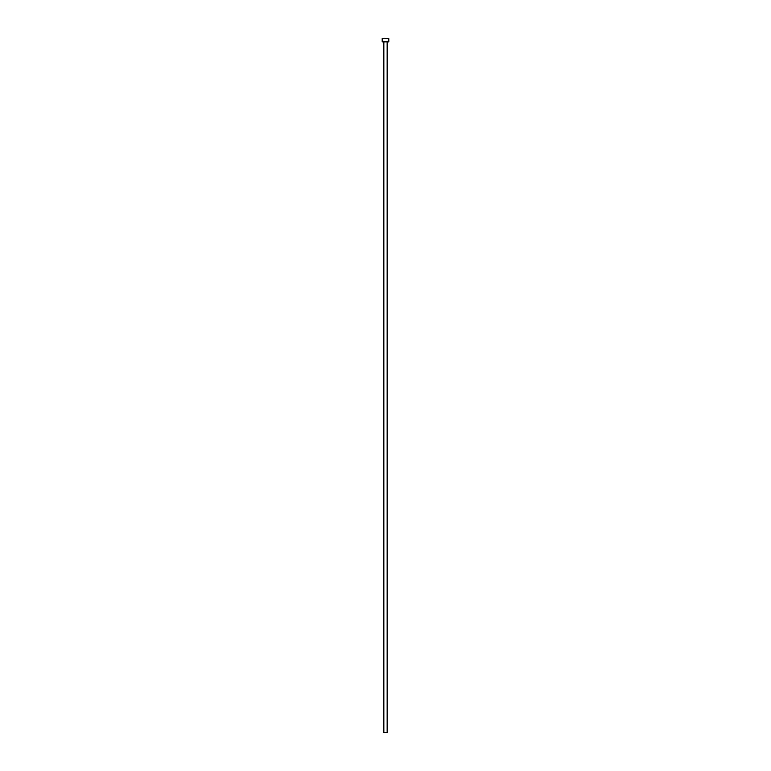 <?xml version="1.0" encoding="UTF-8"?>
<svg xmlns="http://www.w3.org/2000/svg" width="771" height="771" viewBox="0 0 771 771"><rect width="100%" height="100%" fill="white"/><g stroke="black" fill="none" stroke-linecap="round" stroke-linejoin="round"><path stroke-width="0.58" stroke-dasharray="3.85 2.89" d="M387.148 41.856L383.852 41.856L387.148 41.856M382.194 41.856L388.806 41.856M382.194 38.55L388.806 38.55M383.852 732.45L387.148 732.45"/><path stroke-width="1.16" d="M387.148 41.856L387.148 732.45L383.852 732.45L383.852 41.856M388.806 41.856L382.194 41.856L382.194 38.55L388.806 38.55L388.806 41.856"/></g></svg>

